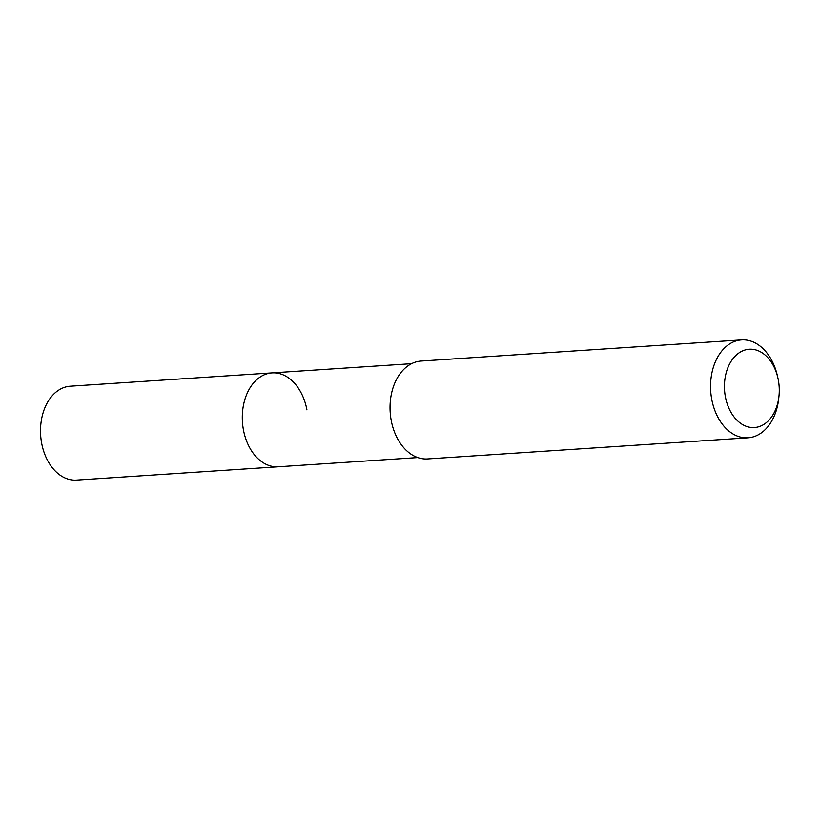 <?xml version="1.0" encoding="UTF-8"?>
<svg xmlns="http://www.w3.org/2000/svg" width="820" height="820" viewBox="0 0 820 820"><rect width="100%" height="100%" fill="white"/><g stroke="black" fill="none" stroke-linecap="round" stroke-linejoin="round"><path stroke-width="1.23" d="M411.568 363.68L70.294 386.199A47.058 32.8 86.2 0 0 41.635 443.107A47.058 32.8 86.2 0 0 76.486 480.1L278.267 466.785A47.058 32.8 -93.8 0 1 243.417 429.793A47.058 32.8 -93.8 0 1 272.076 372.885A47.058 32.8 -93.8 0 1 306.926 409.877M272.076 372.885A47.058 32.8 86.2 0 0 243.417 429.793A47.058 32.8 86.2 0 0 278.267 466.785L417.759 457.58M741.598 339.9L421.09 361.046A49.056 34.204 86.2 0 0 391.212 420.383A49.056 34.204 86.2 0 0 427.548 458.944L748.055 437.798A49.056 34.204 -93.8 0 1 711.719 399.227A49.056 34.204 -93.8 0 1 741.598 339.9A49.056 34.204 -93.8 0 1 777.268 375.252L777.79 377.507A39.247 27.357 -93.8 0 1 778.334 380.08A39.247 27.357 -93.8 0 1 779 395.763A39.247 27.357 -93.8 0 1 753.508 427.579A39.247 27.357 -93.8 0 1 725.362 396.695A39.247 27.357 -93.8 0 1 743.853 350.376A39.247 27.357 -93.8 0 1 777.79 377.507M779 395.763L778.764 398.069A49.056 34.204 -93.8 0 1 748.055 437.798"/></g></svg>
